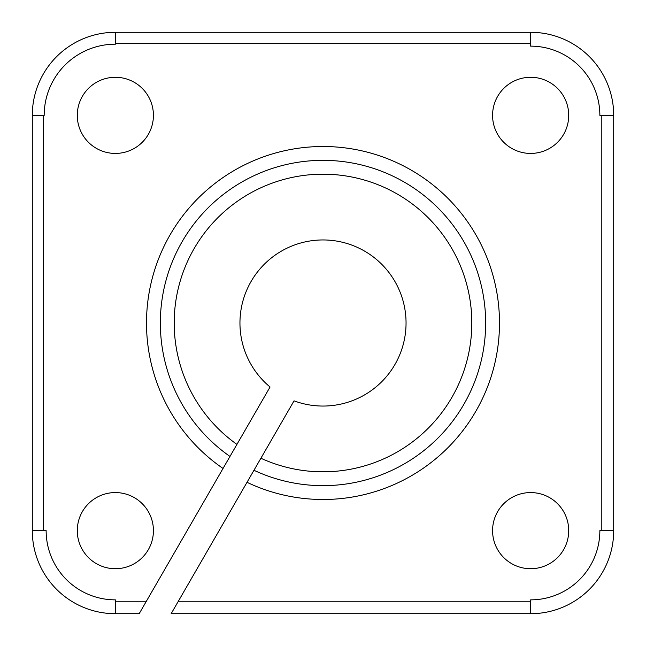 <?xml version="1.0" encoding="UTF-8"?>
<svg xmlns="http://www.w3.org/2000/svg" width="646" height="646" viewBox="0 0 646 646"><rect width="100%" height="100%" fill="white"/><g stroke="black" fill="none" stroke-linecap="round" stroke-linejoin="round"><path stroke-width="0.97" d="M323 485.655A162.655 162.655 0 0 1 253.959 470.272L171.15 613.7L530.641 613.7L530.641 599.859A69.211 69.211 0 0 0 599.859 530.641L601.814 530.641L601.814 115.359L599.859 115.359A69.211 69.211 0 0 0 530.641 46.141L530.641 43.387L115.359 43.387L115.359 44.186A71.165 71.165 0 0 0 44.186 115.359L43.387 115.359L43.387 530.641L46.141 530.641A69.211 69.211 0 0 0 115.359 599.859L115.359 601.814L146.044 601.814L270.06 387.002A83.059 83.059 0 0 1 351.957 245.157A83.059 83.059 0 0 1 400.843 351.957A83.059 83.059 0 0 1 294.043 400.843L253.959 470.272A162.655 162.655 0 0 0 485.655 323A162.655 162.655 0 0 0 323 160.345A162.655 162.655 0 0 0 229.976 456.431L235.031 447.686L229.976 456.431A162.655 162.655 0 0 1 323 160.345M568.714 530.641A38.066 38.066 0 0 1 530.641 568.714A38.066 38.066 0 0 1 492.575 530.641A38.066 38.066 0 0 1 530.641 492.575A38.066 38.066 0 0 1 568.714 530.641M153.425 115.359A38.066 38.066 0 0 1 115.359 153.425A38.066 38.066 0 0 1 77.286 115.359A38.066 38.066 0 0 1 115.359 77.286A38.066 38.066 0 0 1 153.425 115.359M568.714 115.359A38.066 38.066 0 0 1 530.641 153.425A38.066 38.066 0 0 1 492.575 115.359A38.066 38.066 0 0 1 530.641 77.286A38.066 38.066 0 0 1 568.714 115.359M153.425 530.641A38.066 38.066 0 0 1 115.359 568.714A38.066 38.066 0 0 1 77.286 530.641A38.066 38.066 0 0 1 115.359 492.575A38.066 38.066 0 0 1 153.425 530.641M43.387 530.641L32.3 530.641A83.059 83.059 0 0 0 115.359 613.7L139.181 613.7L146.044 601.814M178.013 601.814L530.641 601.814M115.359 43.387L115.359 32.3L530.641 32.3L530.641 43.387M115.359 601.814L115.359 613.7A83.059 83.059 0 0 1 32.3 530.641L32.3 115.359L43.387 115.359M601.814 115.359L613.7 115.359L613.7 530.641L601.814 530.641M115.359 32.3A83.059 83.059 0 0 0 32.3 115.359A83.059 83.059 0 0 1 115.359 32.3M530.641 32.3A83.059 83.059 0 0 1 613.7 115.359A83.059 83.059 0 0 0 530.641 32.3M613.7 530.641A83.059 83.059 0 0 1 530.641 613.7A83.059 83.059 0 0 0 613.7 530.641M223.031 468.455A176.495 176.495 0 0 1 323 146.505A176.495 176.495 0 0 1 499.495 323A176.495 176.495 0 0 1 247.014 482.304M260.903 458.24A148.814 148.814 0 0 0 471.814 323A148.814 148.814 0 0 0 323 174.186A148.814 148.814 0 0 0 236.929 444.391"/></g></svg>
